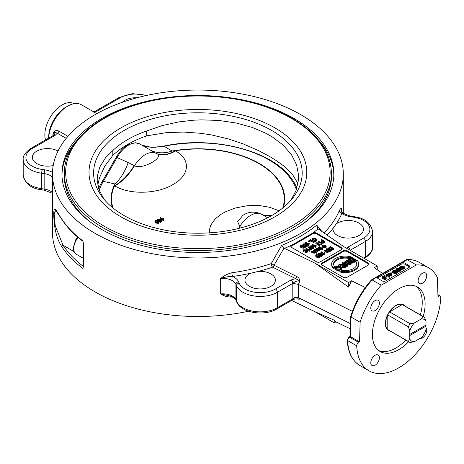 <?xml version="1.0" encoding="UTF-8"?>
<svg xmlns="http://www.w3.org/2000/svg" width="464" height="464" viewBox="0 0 464 464"><rect width="100%" height="100%" fill="white"/><g stroke="black" fill="none" stroke-linecap="round" stroke-linejoin="round"><path stroke-width="0.7" d="M98.652 188.604A101.773 58.76 180 0 1 102.057 181.853L116.342 157.122A21.646 12.499 -60 0 1 125.709 146.195L127.902 144.797L135.308 142.738L139.792 143.956L150.069 149.895A40.583 30.67 120.4 0 0 172.057 151.044L164.105 146.27A100.381 57.954 180 0 1 296.363 189.59M99.209 190.228A100.381 57.954 180 0 1 103.368 181.337A2.03 1.56 -148.2 0 0 102.057 181.853M155.956 222.181C157.667 222.882 158.601 223.004 158.758 222.54L159.175 222.001L158.137 220.922L156.443 220.33L155.336 220.568L154.924 221.113L155.956 222.181L155.956 223.068L154.924 221.995L154.924 221.113M157.714 221.166L158.63 221.943L158.421 222.343L156.38 221.937L155.678 220.765L157.714 221.166L157.714 222.053L155.678 221.647M155.457 221.102L155.678 220.765L155.678 221.456M158.63 222.824L157.714 222.053M159.175 221.995L158.758 223.422L155.956 223.068M163.502 219.803L163.502 220.684L163.769 220.533L163.896 218.602L163.496 218.376L163.171 219.136L160.55 217.622L160.138 217.86L163.502 219.803L163.676 219.286M163.502 220.684L160.138 218.741L160.138 217.86M163.769 219.733L163.896 218.602M158.294 220.064L158.294 219.252L159.964 218.973L157.951 219.06L157.482 219.797L158.004 220.406L160.132 220.435L160.556 219.948L161.269 220.568L159.935 221.34L160.329 221.566L161.994 220.609L160.596 219.426L159.877 220.162L158.404 220.133L158.294 219.252L158.009 219.64M160.161 219.866L159.877 220.162M160.66 220.922L160.556 219.948M160.556 220.829L160.132 221.316M159.935 221.415L158.99 221.566M159.57 219.246L159.57 220.127L159.964 219.861L159.964 218.973M159.57 220.127L158.294 220.133M160.329 221.566L160.329 222.453L161.994 221.49L161.994 220.609M160.329 222.453L159.935 222.221L159.935 221.34M389.313 330.583L389.105 330.536A14.877 8.59 -60 0 1 388.02 330.194M402.874 304.465A14.877 8.59 -60 0 1 403.715 305.231L403.86 305.393M409.787 330.873A12.511 7.227 -60 0 1 414.346 322.973L410.13 323.75A14.541 8.398 120 0 0 408.349 326.836L409.787 330.873L409.787 334.416L425.998 325.055L425.998 321.511L424.566 317.475A14.541 8.398 120 0 0 423.725 316.866L403.164 304.993A14.541 8.398 120 0 0 402.218 304.575A14.541 8.398 120 0 0 389.569 311.878A14.541 8.398 120 0 0 387.788 314.963A14.541 8.398 120 0 0 387.788 329.573A14.541 8.398 120 0 0 388.623 330.182L409.184 342.055A14.541 8.398 120 0 0 410.13 342.473L414.346 341.695A12.511 7.227 -60 0 1 409.787 339.062L408.349 341.446A14.541 8.398 120 0 0 409.184 342.055M423.725 316.866A14.541 8.398 120 0 0 422.785 316.448L402.218 304.575L389.569 311.878L410.13 323.75M408.349 326.836L387.788 314.963L387.788 329.573L408.349 341.446M422.785 316.448L421.434 318.878L414.346 322.973M421.434 318.878A12.511 7.227 -60 0 1 425.998 321.511M409.787 335.518L409.306 334.695L425.517 325.334L425.998 326.163L409.787 335.518L409.787 339.062M414.346 341.695L421.434 337.601A12.511 7.227 -60 0 0 425.998 329.701L425.998 326.163M409.306 334.695L409.787 334.416M141.99 145.226L146.479 146.694L151.438 147.279L155.295 147.25L163.815 146.108C211.317 135.668 269.381 149.565 290.203 176.883A101.773 58.76 180 0 1 296.89 188.001M163.815 146.108A2.03 0.557 78.3 0 1 164.105 146.27L151.658 147.384L142.013 145.238M116.342 157.122L117.061 157.563A22.318 12.888 -60 0 1 139.792 143.956M112.369 207.472A86.809 50.118 0 0 1 115.02 183.97L103.368 181.337L117.061 157.563L128.186 162.528A40.583 22.597 -76.7 0 1 115.02 183.97L114.573 185.786L114.898 185.971C130.488 195.361 158.398 193.627 173.026 184.492C188.854 176.036 191.829 159.947 175.578 150.939L172.057 151.044A86.809 50.118 0 0 1 283.417 207.472M271.73 215.534A40.583 23.432 -60 0 1 261.638 214.316L267.6 217.749A40.583 14.831 -60.3 0 0 267.647 217.773M241.651 227.667L239.784 226.565L237.649 221.601L242.921 215.308C248.634 211.659 254.597 211.178 260.809 213.863L261.638 214.316M239.128 228.317A40.583 23.432 120 0 0 240.103 226.751M150.069 149.895L155.684 153.149A40.583 23.432 120 0 0 175.259 150.754A86.339 49.845 180 0 1 282.762 208.005M155.684 153.149L156.003 153.329C166.327 156.42 142.32 170.276 134.473 165.764A40.583 23.432 -60 0 1 114.898 185.971M175.578 150.939A40.583 23.432 120 0 1 156.003 153.329A22.318 12.888 120 0 0 134.473 165.764L134.154 165.578A40.583 23.432 -60 0 1 114.573 185.786A86.339 49.845 180 0 0 113.025 208.005M134.154 165.578L128.186 162.528M390.201 331.093A14.877 8.59 -60 0 1 388.449 330.472A14.877 8.59 -60 0 1 385.549 325.803A14.877 8.59 -60 0 1 390.978 309.679A14.877 8.59 -60 0 1 403.332 304.703A14.877 8.59 -60 0 1 404.741 305.904M146.717 135.836A99.29 57.321 0 0 0 112.81 155.411L112.81 150.539A99.29 57.321 180 0 1 146.717 130.964L146.717 135.836L166.727 132.6L183.651 132.06L200.854 133.307L211.526 134.949L228.375 138.922L243.113 143.857L258.529 150.591L269.358 156.345L275.448 160.016L284.623 166.559L292.279 174.093L297.018 182.016L297.818 184.405M112.81 155.411L104.841 166.031L99.482 177.816L97.759 185.13M104.087 199.329L99.18 190.141L97.208 180.595L97.33 176.268L99.806 166.936L105.63 157.627L112.81 150.539M92.029 223.248A133.58 77.123 180 0 1 64.31 176.216L64.31 173.455A133.58 77.123 0 0 0 197.896 250.572A133.58 77.123 0 0 0 331.476 173.455L331.476 176.216A133.58 77.123 180 0 1 303.758 223.248M274.891 127.89A108.895 62.872 0 0 0 92.713 156.078A108.895 62.872 0 0 0 226.078 233.073A108.895 62.872 0 0 0 274.891 127.89M146.717 130.964L161.965 125.651L178.965 121.887L193.215 120.228L201.364 119.857L218.764 120.431L236.344 123.03L252.294 127.455L266.214 133.435L272.165 136.822L282.93 144.913L291.415 154.593L296.612 164.888L298.578 175.34L298.456 180.142L295.98 190.64L290.899 200.257M271.643 130.43A104.296 60.216 0 0 0 138.748 123.412A104.296 60.216 0 0 0 102.683 197.589A104.296 60.216 0 0 0 197.896 233.224A104.296 60.216 0 0 0 293.103 197.589A104.296 60.216 0 0 0 271.643 130.43M67.941 136.329L58.951 131.144A2.703 1.56 -60 0 1 57.298 133.203L66.23 138.359M58.951 131.144C57.026 130.158 55.332 130.401 53.87 131.886L57.298 133.203L55.326 135.221A2.703 1.56 60 0 0 53.969 135.082L54.816 134.34L54.909 133.62L53.87 131.886A27.057 15.619 120 0 0 52.931 135.685M96.79 113.663L81.333 104.736A27.057 15.619 120 0 0 60.917 111.54A27.057 15.619 120 0 0 48.697 138.127M83.52 266.545L82.662 268.291L83.387 267.003L83.387 243.043L82.934 241.286M61.787 246.639A1.351 1.032 -33.1 0 1 63.058 245.259L55.257 225.997L54.12 213.736L55.773 210.395L61.921 219.489A1.351 1.032 146.9 0 1 61.787 219.025C57.043 212.524 53.812 203.394 53.725 214.252C54.085 228.433 56.77 239.233 61.787 246.639A145.418 83.955 0 0 0 82.662 268.291M53.221 165.532A15.219 8.787 180 0 1 32.329 157.377A15.219 8.787 180 0 1 41.551 149.304A15.219 8.787 180 0 1 58.035 151.015M93.745 112.16L97.237 111.024A2.703 1.56 -120 0 0 95.886 110.884L93.374 111.691M122.299 102.283A15.219 8.787 180 0 1 136.944 97.782M418.128 280.726A6.09 3.515 -60 0 1 420.784 274.601A6.09 3.515 -60 0 1 425.476 272.971A6.09 3.515 -60 0 1 426.741 275.755A6.09 3.515 -60 0 1 424.079 281.88A6.09 3.515 -60 0 1 419.392 283.516A6.09 3.515 -60 0 1 418.128 280.726M425.998 328.065A6.09 3.515 -60 0 1 426.236 333.048A6.09 3.515 -60 0 1 422.431 337.879A6.09 3.515 -60 0 1 420.019 338.418M375.086 310.544A6.09 3.515 -60 0 1 372.047 310.845A6.09 3.515 -60 0 1 371.113 305.967A6.09 3.515 -60 0 1 375.086 300.608A6.09 3.515 -60 0 1 378.131 300.307A6.09 3.515 -60 0 1 379.065 305.184A6.09 3.515 -60 0 1 375.086 310.544M379.395 357.761A6.09 3.515 -60 0 1 376.733 363.886A6.09 3.515 -60 0 1 372.047 365.516A6.09 3.515 -60 0 1 370.782 362.732A6.09 3.515 -60 0 1 373.439 356.607A6.09 3.515 -60 0 1 378.131 354.972A6.09 3.515 -60 0 1 379.395 357.761M300.718 114.637A145.418 83.955 180 0 1 343.308 174.006A145.418 83.955 180 0 1 197.896 257.961A145.418 83.955 180 0 1 52.478 174.006A145.418 83.955 180 0 1 142.245 96.437A145.418 83.955 180 0 1 300.718 114.637M294.025 118.506A135.946 78.491 180 0 1 333.842 174.006A135.946 78.491 180 0 1 197.884 252.491A135.946 78.491 180 0 1 61.944 174A135.946 78.491 180 0 1 145.876 101.488A135.946 78.491 180 0 1 294.025 118.506M77.25 140.035A135.946 78.491 0 0 0 61.961 175.108M333.825 175.108A135.946 78.491 0 0 0 318.536 140.035M52.478 174.006L52.478 232.545A145.418 83.955 0 0 0 248.6 311.228M420.32 314.899A37.265 21.518 120 0 0 422.246 302.371A37.265 21.518 120 0 0 415.906 286.236M378.746 350.593A37.265 21.518 120 0 0 405.78 340.083M408.645 341.742A37.265 21.518 -60 0 1 380.126 351.521A37.265 21.518 -60 0 1 380.126 308.485A37.265 21.518 -60 0 1 417.397 286.967A37.265 21.518 -60 0 1 425.111 304.03A37.265 21.518 -60 0 1 423.191 316.552M416.295 264.938A59.52 34.365 -60 0 1 428.521 267.699A59.52 34.365 -60 0 1 437.395 277.663L437.975 296.6L438.892 296.078A2.703 1.56 -60 0 1 440.243 295.939A2.703 1.56 -60 0 1 440.8 297.285A59.52 34.365 -60 0 1 413.934 355.813A59.52 34.365 -60 0 1 369.002 370.788A59.52 34.365 -60 0 1 356.723 345.831A2.703 1.56 -60 0 1 358.631 342.409L359.542 341.887L360.128 322.271A59.52 34.365 -60 0 1 381.228 285.186L416.295 264.938L407.206 259.695L406.47 259.66L371.461 279.891C361.914 290.638 354.977 302.83 350.656 316.465L350.053 336.417L350.459 336.638L351.039 317.028A59.52 34.365 -60 0 1 372.14 279.943L371.397 280.372M359.542 341.887L350.459 336.638L349.549 337.166A1.351 0.783 -120 0 0 348.87 337.096L347.24 340.037A1.351 0.818 -2.4 0 0 347.635 340.582A2.703 1.56 -60 0 1 349.549 337.166L358.631 342.409M360.128 322.271L351.039 317.028L351.033 316.175M381.228 285.186L372.14 279.943L378.195 276.445A2.703 1.56 0 0 0 377.406 277.547A2.703 1.56 0 0 0 378.195 278.655L382.023 280.865A2.703 1.56 0 0 0 385.851 280.865L408.807 267.606A2.703 1.56 0 0 0 409.596 266.504A2.703 1.56 0 0 0 408.807 265.402L408.807 266.504L404.979 264.294A2.703 1.56 0 0 0 401.151 264.294L378.195 277.547A2.703 1.56 0 0 0 377.58 278.098M404.979 264.294L404.979 263.192A2.703 1.56 0 0 0 401.151 263.192L407.206 259.695A59.52 34.365 -60 0 1 419.433 262.45C415.698 260.316 411.475 259.359 406.766 259.579M404.979 263.192L408.807 265.402M350.279 328.802L335.901 321.848L334.196 322.834L334.196 320.177L335.901 321.848M291.618 300.446L314.963 311.727L334.196 322.834M314.963 263.129L348.545 282.518L348.545 287.065L314.963 263.129L284.438 248.373A148.12 85.515 0 0 0 292.158 244.94L312.672 233.096L312.672 233.868L291.63 246.019A2.703 1.56 0 0 0 290.922 246.732M368.863 264.405A2.703 1.56 0 0 0 368.155 263.685L347.107 251.54L347.107 250.763L368.155 262.914A2.703 1.56 0 0 1 368.944 264.022A2.703 1.56 0 0 1 368.155 265.124L347.107 277.275A2.703 1.56 0 0 1 343.285 277.275L322.242 265.124A2.703 1.56 0 0 1 321.448 264.022A2.703 1.56 0 0 1 322.242 262.914L343.285 250.763L343.285 251.54L322.242 263.685A2.703 1.56 0 0 0 321.535 264.405M382.62 273.429L374.268 267.67L377.238 265.953L343.656 246.564L317.324 228.294M342.078 248.942A2.703 1.56 0 0 0 341.371 248.223L316.5 233.868L316.5 233.096A2.703 1.56 0 0 0 312.672 233.096M316.5 233.096L341.371 247.451L341.371 248.223M291.63 246.019L291.63 245.241A2.703 1.56 0 0 0 290.841 246.349A2.703 1.56 0 0 0 291.63 247.451L316.5 261.812A2.703 1.56 0 0 0 320.328 261.812L341.371 249.661A2.703 1.56 0 0 0 342.165 248.559A2.703 1.56 0 0 0 341.371 247.451M291.63 245.241L292.158 244.94M348.545 282.518L351.521 280.801L348.545 287.065M365.313 287.471L351.521 280.801M347.107 250.763A2.703 1.56 0 0 0 343.285 250.763M347.107 251.54A2.703 1.56 0 0 0 343.285 251.54M341.759 268.018L340.785 269.311L336.017 269.201L334.857 267.751L335.837 266.458L340.535 266.527L341.759 268.018L341.759 268.905L340.889 270.129M339.138 270.721L336.017 270.083L334.857 268.633L334.857 267.751M352.112 262.676L352.112 263.558L350.314 264.596L347.507 264.805L347.165 263.83L345.1 263.685L344.508 262.897L344.508 262.009L347.327 259.915L352.112 262.676L350.314 263.714L347.507 263.917L347.165 262.949L345.1 262.798L344.508 262.009M358.724 263.912L358.724 264.793A13.526 7.813 180 0 1 338.94 271.718L338.94 270.831A13.526 7.813 0 0 0 358.724 263.912A13.526 7.813 0 0 0 357.193 260.298L355.755 261.128A11.606 6.699 180 0 1 356.804 263.912A11.606 6.699 180 0 1 340.379 270.007L338.94 270.831M356.781 264.352A11.606 6.699 0 0 0 355.755 262.009L355.755 261.128M355.755 261.452L353.063 263.007L352.501 262.682L352.501 261.8L355.331 260.165L353.864 259.324L351.219 260.849L350.651 260.524L353.301 258.993L351.677 258.059L348.737 259.753L348.174 259.428L351.747 257.363L356.526 260.124L353.063 262.125L352.501 261.8M354.566 260.606L353.864 260.205L351.219 261.737L350.651 261.412L350.651 260.524M352.536 259.44L351.677 258.941L348.737 260.635L348.174 260.31L348.174 259.428M347.617 265.269L347.617 266.156L345.494 267.38L342.484 267.612L341.956 266.017L342.531 265.199L338.621 264.938L339.416 264.486L343.592 264.526L344.323 264.103L342.2 262.879L342.832 262.508L347.617 265.269L345.494 266.498L342.484 266.725L341.956 266.017M342.531 266.081L338.621 265.826L338.621 264.938M343.557 264.544L342.2 263.761L342.2 262.879M334.637 266.69L334.637 267.577L333.204 268.401A13.526 7.813 180 0 1 331.667 264.793L331.667 263.912A13.526 7.813 0 0 0 333.204 267.519L334.637 266.69A11.606 6.699 180 0 1 333.587 263.912A11.606 6.699 180 0 1 350.018 257.81L351.451 256.986A13.526 7.813 0 0 0 331.667 263.912M349.612 258.593A11.606 6.699 0 0 0 333.616 264.352M281.683 245.381L271.231 263.622A2.703 0.609 -148.6 0 1 274.044 265.246L284.026 248.095L281.683 245.381A145.418 83.955 180 0 0 316.744 225.144L317.701 228.653M284.026 248.095L284.438 248.373M322.033 231.652L316.744 225.144M297.969 298.845L299.837 299.176L292.83 298.828L277.385 307.748L277.385 292.285L292.83 283.365A2.703 1.56 60 0 0 290.916 280.053L295.556 278.545A2.703 1.438 116.3 0 0 296.995 276.648L274.044 265.246A2.703 1.438 -63.7 0 1 272.594 267.177L295.556 278.545L299.837 281.149C299.645 278.992 298.694 277.495 296.995 276.648M298.364 284.391L299.837 281.149C297.511 280.616 295.174 281.358 292.83 283.365L298.323 284.368L352.402 311.35M258.309 271.411A15.219 8.787 180 0 1 275.384 280.134A15.219 8.787 180 0 1 260.171 288.921A15.219 8.787 180 0 1 244.951 280.134A15.219 8.787 180 0 1 250.798 273.209L258.309 271.411A148.12 85.515 0 0 0 272.594 267.177A2.703 1.114 -108.6 0 1 271.231 263.622A145.418 83.955 180 0 1 231.919 272.751A2.703 0.516 -97.9 0 0 232.551 276.474A148.12 85.515 0 0 0 250.798 273.209M350.43 323.617L298.364 297.644L299.837 299.176L298.277 298.874M339.271 210.766A2.703 2.146 -157.4 0 0 341.904 213.341L341.516 208.696C341.011 208.121 340.263 208.812 339.271 210.766A145.418 83.955 180 0 1 323.953 232.974M333.135 228.213L336.243 223.88A15.219 8.787 180 0 1 353.191 220.98A15.219 8.787 180 0 1 363.457 229.286A15.219 8.787 180 0 1 348.238 238.073A15.219 8.787 180 0 1 333.019 229.286A15.219 8.787 180 0 1 333.135 228.213A148.12 85.515 0 0 1 327.103 235.149M298.364 297.644L298.323 297.627C296.38 296.943 294.536 297.337 292.801 298.804L292.83 298.828A2.703 1.56 60 0 1 292.268 300.069L276.822 308.983A2.703 1.56 60 0 0 277.385 307.748A24.348 14.059 180 0 1 253.64 311.35A24.348 14.059 180 0 1 236.53 301.182L235.921 299.761A2.703 2.146 156.8 0 0 236.066 300.452C235.283 298.491 232.748 296.885 228.474 295.632L220.673 293.927C223.973 296.113 227.72 297.151 231.919 297.047A2.703 0.516 82.1 0 1 231.919 296.832M231.919 272.751C227.725 273.789 223.973 275.691 220.673 278.464C225.249 276.996 229.204 276.335 232.551 276.474A16.234 9.373 0 0 1 238.548 281.718A2.703 2.146 156.8 0 0 235.921 284.299L236.53 285.72L236.53 301.182A2.703 2.146 156.8 0 0 236.669 301.873C240.99 313.055 264.561 316.471 276.822 308.983M316.5 233.868A2.703 1.56 0 0 0 312.672 233.868M305.289 243.791L303.618 244.07L303.729 244.951L305.202 244.98L305.927 244.244L307.319 245.427L305.654 246.384L305.266 246.158L306.6 245.386L305.88 244.766L305.457 245.253L303.334 245.224L302.806 244.615L303.282 243.878L305.289 243.791L305.289 244.679L303.618 244.951M307.319 245.427L307.319 246.309L305.654 247.271L305.266 247.039L305.266 246.158M305.985 245.74L305.457 246.135M305.266 246.233L304.314 246.384M314.111 241.553L314.111 242.434L313.67 242.695L310.718 240.99L309.07 241.941L308.67 241.709L308.67 240.828L310.764 239.621L314.111 241.553L313.67 241.808L310.718 240.103L309.07 241.06L308.67 240.828M306.692 251.546L306.24 251.233M305.84 251.94L306.205 250.328L305.84 251.053L303.763 251.001L303.236 250.311L303.671 249.736L306.455 249.997L307.51 251.024L307.046 252.613L305.26 252.683L305.26 251.795L306.988 251.157M305.26 252.138L303.763 251.882L303.236 250.311M311.402 249.267L311.066 250.345L308.577 247.788L308.577 246.9L308.908 246.709L311.402 249.267L311.066 249.458L308.577 246.9M316.181 245.491L315.787 246.686L312.423 244.743L312.835 244.511L315.456 246.019L315.781 245.259L316.181 245.491L316.054 246.616M315.961 246.169L315.787 247.567L312.423 245.63L312.423 244.743M324.951 241.379L323.147 242.382L321.424 242.295L320.972 241.698L322.521 240.485L321.158 239.702L321.604 239.447L324.951 241.379L324.951 242.26L323.147 243.269L321.424 243.177M320.989 242.689L320.972 241.698M321.755 240.932L321.158 240.584L321.158 239.702M317.857 250.212L317.376 250.833L315.636 250.949L317.022 250.653L316.79 249.707L315.184 249.562L315.178 250.264L314.72 250.467L314.406 249.951L314.847 249.371L317.202 249.458L317.857 250.212L317.857 251.099L316.616 251.969M316.947 250.688L315.178 250.45L315.184 249.562L315.178 251.134M322.857 248.669L322.857 249.557L322.451 249.789L321.975 249.516L321.975 248.634L322.857 248.669L321.975 248.634M325.345 246.86L324.899 246.541M324.493 247.254L324.864 245.642L324.493 246.367L322.422 246.314L321.894 245.624L322.323 245.05L325.113 245.311L326.163 246.338L325.705 247.927L323.918 247.996L323.918 247.109L325.641 246.471M323.918 247.451L322.422 247.196L321.894 245.624M320.705 253.141L319.035 253.419L319.145 254.301L320.618 254.33L321.343 253.593L322.735 254.777L321.071 255.734L320.682 255.507L322.016 254.736L321.297 254.115L320.873 254.603L318.751 254.574L318.223 253.965L318.698 253.228L320.705 253.141L320.705 254.028L319.035 254.301M322.735 254.777L322.735 255.658L321.071 256.621L320.682 256.389L320.682 255.507M321.401 255.09L320.873 255.484M320.682 255.583L319.731 255.734M330.293 250.461L325.45 250.224L328.077 251.743L327.654 251.987L324.307 250.055L329.15 250.293L326.523 248.774L326.946 248.53L330.293 250.461L330.293 251.349L329.84 251.61L327.358 251.326M328.077 251.743L328.077 252.625L327.654 252.868L324.307 250.937L324.307 250.055M327.242 250.073L326.523 249.655L326.523 248.774M333.668 248.513L331.139 249.638L329.243 249.156L328.373 248.118L330.322 246.581L333.668 248.513L333.668 249.4L331.87 250.38L330.264 250.444M328.529 249.446L328.373 248.118M324.638 252.77L324.243 253.97L320.885 252.027L321.297 251.79L323.913 253.303L324.237 252.544L324.638 252.77L324.51 253.901M324.423 253.454L324.243 254.852L320.885 252.915L320.885 252.027M319.916 256.169L319.499 257.595L316.697 257.236L315.665 256.163L316.083 254.736L317.185 254.498L318.878 255.09L319.916 256.169L319.499 256.708L316.697 256.348L315.665 255.281M321.941 248.136L321.529 248.373L319.099 246.976L319.51 246.738L321.941 248.136L321.941 249.023L320.902 248.895M320.902 248.739L320.189 248.75L319.818 249.423L318.42 249.551L316.506 248.472L316.918 248.234L318.391 249.087L319.545 249.168L319.389 248.339L318.066 247.573L318.478 247.335L320.902 248.739L320.902 249.62L320.212 249.649M317.852 250.131L319.818 250.311L320.189 248.75M319.412 249.232L318.066 248.455L318.066 247.573M316.883 252.12L316.471 252.358L315.271 251.662L314.876 252.277L313.096 252.213L311.559 251.326L311.97 251.088L313.507 251.975L314.609 252.022L314.453 251.192L313.125 250.427L313.536 250.189L316.883 252.12L316.883 253.002L316.471 253.24L315.276 252.549M311.559 251.326L311.559 252.213L313.096 253.1L314.876 253.158L315.271 251.662M314.476 252.085L313.125 251.308L313.125 250.427M321.83 243.177L316.987 242.939L319.621 244.458L319.197 244.702L315.845 242.771L320.688 243.008L318.06 241.489L318.484 241.245L321.83 243.177L321.83 244.064L321.378 244.325L318.896 244.041M319.621 244.458L319.621 245.34L319.197 245.584L315.845 243.652L315.845 242.771M318.78 242.788L318.06 242.376L318.06 241.489M314.058 247.382L313.641 248.808L310.839 248.449L309.807 247.376L310.225 245.949L311.327 245.711L313.02 246.309L314.058 247.382L313.641 247.927L310.839 247.567L309.807 246.494M309.679 249.243L309.285 250.438L305.927 248.495L306.339 248.263L308.954 249.771L309.279 249.011L309.679 249.243L309.552 250.369M309.465 249.922L309.285 251.32L305.927 249.383L305.927 248.495M312.916 239.737L312.359 239.929L312.011 239.273L312.62 238.484L315.955 238.589L316.767 239.592L316.077 240.485L313.78 240.688L315.706 240.259L316.187 239.644L315.497 238.856L313.043 238.682L312.62 239.233L312.655 240.712M312.046 240.364L312.011 239.273M316.767 239.592L316.767 240.474L316.077 241.373L313.78 241.57M315.961 240.085L312.858 239.685M309.221 243.42L308.827 244.621L305.469 242.678L305.88 242.44L308.496 243.954L308.821 243.194L309.221 243.42L309.094 244.551M309.007 244.105L308.827 245.502L305.469 243.565L305.469 242.678M304.5 246.819L304.082 248.24L301.281 247.886L300.249 246.813L300.666 245.386L301.768 245.149L303.462 245.74L304.5 246.819L304.082 247.358L301.281 246.999L300.249 245.932M378.195 277.547L378.195 276.445L401.151 263.192L401.151 264.294M409.422 267.055A2.703 1.56 0 0 0 408.807 266.504M384.459 276.556L382.788 276.822L382.8 277.629L384.349 277.431L384.465 278.417L385.538 278.4L385.538 277.704L386.025 277.507L386.326 278.017L385.886 278.591L384.035 278.655L383.821 278L382.371 277.884L381.947 277.292L382.452 276.625L384.459 276.556L384.412 277.478M384.105 277.71L382.788 277.71M386.326 278.017L385.886 279.473L384.035 279.537L383.821 278.881L382.371 278.765L381.947 277.292M390.16 275.819L389.743 277.246L386.941 276.886L385.909 275.819L386.326 274.392L387.428 274.149L389.122 274.746L390.16 275.819L389.743 276.364L386.941 276.005L385.909 274.932M394.98 271.428L393.565 272.246L392.329 271.527L393.188 270.425L396.616 270.431L397.445 271.469L396.685 272.409L394.325 272.623L396.302 272.188L396.732 271.173L396.186 270.709L393.617 270.645L392.985 271.411L393.605 271.765L394.586 271.202L394.98 271.428L394.841 272.391M394.325 272.693L393.565 273.128L392.329 272.414L392.329 271.527M397.445 271.469L397.445 272.351L396.685 273.29L394.325 273.505L394.325 272.623M396.732 272.055L394.62 271.22M394.539 271.225L393.42 271.66M402.259 267.229L400.844 268.047L399.603 267.328L400.467 266.226L403.889 266.232L404.718 267.27L403.964 268.204L401.598 268.424L403.581 267.989L404.011 266.974L403.46 266.51L400.89 266.44L400.264 267.206L400.884 267.566L401.865 266.997L402.259 267.229L402.12 268.192M401.598 268.494L400.908 268.894M404.718 267.27L404.718 268.151L403.964 269.091L401.598 269.306L401.598 268.424M404.011 267.856L401.894 267.015M401.818 267.026L400.693 267.455M398.622 269.329L397.207 270.147L395.966 269.427L396.83 268.325L400.252 268.331L401.082 269.369L400.322 270.309L397.961 270.524L399.939 270.089L400.368 269.074L399.823 268.61L397.254 268.546L396.621 269.306L397.242 269.665L398.228 269.097L398.622 269.329L398.477 270.292M397.961 270.593L397.265 270.993M401.082 269.369L401.082 270.251L400.322 271.191L397.961 271.405L397.961 270.524M400.368 269.955L398.257 269.12M398.182 269.126L397.056 269.561M392.028 275.024L391.691 275.222L389.522 273.969L389.076 274.23L388.693 274.009L389.145 273.754L388.345 273.29L388.757 273.052L389.557 273.516L391.007 272.675L391.39 272.896L392.028 275.912L391.691 276.103L389.406 274.92M388.693 274.375L388.345 273.29M385.108 275.697L384.175 275.697L385.108 275.697L385.108 276.579L384.459 276.741M292.268 300.069L292.268 300.069C293.045 299.28 295.063 298.88 298.335 298.88M336.243 223.88A148.12 85.515 0 0 0 341.904 213.341A16.234 9.373 0 0 0 350.975 216.804L353.435 217.158A21.646 12.493 180 0 1 369.089 225.939A21.646 12.493 180 0 1 363.544 238.125L348.099 247.039A2.703 1.56 60 0 1 350.007 250.229M314.963 311.727L334.196 320.177M305.202 244.98L305.486 244.685M303.618 244.882L303.618 244.07L303.34 244.458M304.894 244.946L304.894 244.064M305.88 245.647L305.88 244.766M305.654 247.271L305.654 246.384M309.07 241.941L309.07 241.06M310.718 240.99L310.718 240.103M313.67 242.695L313.67 241.808M304.019 250.647L304.019 249.922L305.503 249.992L305.561 250.798L304.164 250.74L304.019 249.922L303.775 250.264M305.503 250.879L304.019 250.809M305.503 250.827L305.503 249.992L305.561 250.798M307.51 251.024L307.046 251.732L305.26 251.795M306.971 251.256L306.205 250.328M311.066 250.345L311.066 249.458M315.787 247.567L315.787 246.686M323.344 241.848L322.915 241.599L322.039 242.104L322.051 241.216L322.915 240.717L324.11 241.408L322.811 242.121L321.598 241.686M322.915 241.599L322.915 240.717M321.871 242.022L322.051 241.216M323.147 243.269L323.147 242.382M317.022 250.653L317.306 250.27M314.72 250.873L314.72 250.467M315.636 251.401L315.636 250.949M322.451 249.789L322.451 248.907M322.671 245.961L322.671 245.236L324.156 245.305L324.214 246.111L322.816 246.053L322.671 245.236L322.434 245.578M324.156 246.193L322.671 246.117M324.156 246.14L324.156 245.305L324.214 246.111M326.163 246.338L325.705 247.039L323.918 247.109M325.629 246.57L324.864 245.642M320.618 254.33L320.902 254.034M319.035 254.231L319.035 253.419L318.756 253.808M320.311 254.295L320.311 253.414M321.297 254.997L321.297 254.115M321.071 256.621L321.071 255.734M327.654 252.868L327.654 251.987M329.84 251.61L329.84 250.722M332.062 248.982L330.269 247.95L328.97 248.971M330.269 247.95L330.269 247.063L332.827 248.542L331.482 249.238L329.707 248.895L328.97 248.083L330.269 247.063M331.139 250.525L331.139 249.638M324.243 254.852L324.243 253.97M316.419 255.623L316.419 254.933L318.455 255.333L319.377 256.111L319.162 256.511L317.121 256.105L316.419 254.933L316.199 255.246M319.377 256.992L318.455 256.221L316.419 255.815M319.099 247.695L319.099 246.976M321.529 249.261L321.529 248.373M319.545 249.168L319.829 248.791M316.506 249.168L316.506 248.472M320.531 249.835L320.531 248.948M314.609 252.022L314.882 251.65M315.271 252.549L315.271 251.795M316.471 253.24L316.471 252.358M319.197 245.584L319.197 244.702M321.378 244.325L321.378 243.443M310.561 246.842L310.561 246.146L312.597 246.552L313.519 247.324L313.304 247.724L311.263 247.324L310.561 246.146L310.341 246.465M313.519 248.211L312.597 247.434L310.561 247.028M309.285 251.32L309.285 250.438M312.359 240.538L312.359 239.929M313.78 241.361L313.78 240.688M308.827 245.502L308.827 244.621M301.003 246.274L301.003 245.584L303.038 245.984L303.961 246.761L303.746 247.161L301.704 246.755L301.003 245.584L300.782 245.897M303.961 247.643L303.038 246.871L301.003 246.465M345.686 265.773L344.868 265.304L343.122 266.342L342.815 265.907M344.868 265.304L344.868 264.416L346.451 265.333L344.938 266.208L343.14 266.348L343.511 265.205L344.868 264.416M341.916 266.162L341.916 265.28M356.526 260.681L356.526 260.124M348.737 260.635L348.737 259.753M351.677 258.941L351.677 258.059M351.219 261.737L351.219 260.849M353.864 260.205L353.864 259.324M353.063 263.007L353.063 262.125M333.204 268.401L333.204 267.519M351.451 257.532L351.451 256.986M350.018 258.361L350.018 257.81M350.146 263.158L349.467 262.769L347.884 263.743M349.467 262.769L349.467 261.882L350.912 262.717L348.058 263.517L347.884 262.862L349.467 261.882M348.058 263.517L347.884 262.862L347.884 263.395M348.139 261.998L347.258 261.493L345.657 262.438M347.258 261.493L347.258 260.606L348.899 261.557L347.797 262.195L345.755 262.427L345.657 261.557L347.258 260.606M345.402 261.963L345.657 261.557L345.657 262.363M347.055 264.178L347.165 262.949M336.383 266.765L339.874 266.899L340.93 268.041L340.24 268.998L336.678 268.824L335.71 267.676L336.383 266.765L336.383 267.653L335.843 268.122M340.785 268.517L339.874 267.78L336.383 267.653M384.175 276.451L384.175 275.697M384.644 276.851L384.644 275.964M391.448 274.607L389.934 273.731L390.984 273.128L391.448 274.607M391.111 274.41L390.984 273.128M388.693 274.52L388.693 274.009M389.076 274.717L389.076 274.23M389.522 274.85L389.522 273.969M391.691 276.103L391.691 275.222M400.49 269.422L400.368 269.741M395.966 270.147L395.966 269.427M397.207 270.912L397.207 270.147M404.127 267.322L404.011 267.641M399.603 268.047L399.603 267.328M400.844 268.813L400.844 268.047M396.853 271.521L396.732 271.84M393.565 273.128L393.565 272.246M386.663 275.28L386.663 274.584L388.699 274.99L389.621 275.767L389.406 276.167L387.365 275.761L386.663 274.584L386.442 274.903M389.621 276.648L388.699 275.871L386.663 275.471M384.035 279.537L383.821 278M385.538 278.4L385.538 277.704L385.538 278.4M384.592 278.475L384.592 277.698L384.465 278.417M382.788 276.822L382.8 277.629L382.788 276.822M384.105 277.623L384.105 276.828M384.662 278.499L384.662 277.663M377.238 265.953L377.238 269.717M66.828 106.674A24.348 14.059 120 0 0 48.703 138.063M74.083 103.681A24.348 14.059 120 0 0 72.999 103.182A24.348 14.059 120 0 0 52.589 113.732A24.348 14.059 120 0 0 45.536 139.954M48.732 137.518A24.279 14.019 -60 0 1 66.364 106.975M158.758 223.422L158.758 222.54M160.132 221.229L160.132 220.435M158.004 220.847L158.004 220.406M279.119 210.778L269.474 207.251L260.623 205.732L254.185 205.419L246.819 205.796L235.178 208.04L225.011 212.002L220.667 214.507L215.267 218.817L210.575 225.359L209.276 230.637L209.351 232.858M272.368 215.163A40.583 23.432 -60 0 1 261.313 214.13A22.318 12.888 120 0 0 239.784 226.565A40.583 23.432 120 0 1 238.606 228.445M77.621 237.04L75.632 239.894L73.266 247.892L73.538 250.374L74.257 252.19L76.258 254.243A12.174 7.03 -60 0 1 78.126 237.469M291.392 118.366A132.228 76.34 180 0 1 232.116 246.088A132.228 76.34 180 0 1 70.168 152.586A132.228 76.34 180 0 1 291.392 118.366M52.478 192.577A13.526 7.813 0 0 0 44.161 189.051L41.702 188.697A24.348 14.059 180 0 1 23.2 175.05L23.2 159.587A24.348 14.059 0 0 0 41.702 173.234A2.703 0.528 -81.9 0 1 42.352 169.511A21.646 12.493 180 0 1 26.697 160.73A21.646 12.493 180 0 1 32.242 148.544L55.326 135.221M52.478 193.331L44.428 190.211A2.703 0.528 -81.9 0 1 44.161 189.051L44.161 173.588A2.703 0.528 -81.9 0 1 44.811 169.859L42.352 169.511M83.387 266.446A144.066 83.172 180 0 1 63.058 245.259L73.927 251.54M82.662 240.677A145.418 83.955 180 0 1 61.787 219.025M52.502 172.399A16.234 9.373 0 0 0 44.811 169.859M53.969 135.082L30.891 148.41A2.703 1.56 60 0 1 32.242 148.544M23.2 175.05C24.923 183.663 31.175 188.599 41.969 189.857A2.703 0.528 -81.9 0 1 41.702 188.697L41.702 173.234L44.161 173.588A13.526 7.813 180 0 1 52.478 177.115M97.237 111.024L120.315 97.695A2.703 1.56 -120 0 0 118.964 97.562L95.886 110.884M120.315 97.695A21.646 12.493 180 0 1 146.015 95.572M347.24 340.037C347.849 352.217 352.077 360.719 359.913 365.545A59.52 34.365 -60 0 1 347.635 340.582L356.723 345.831M312.15 233.398A148.12 85.515 0 0 0 318.101 228.943M290.916 280.053L275.471 288.968A21.646 12.493 180 0 1 254.365 292.169A21.646 12.493 180 0 1 239.157 283.133L238.548 281.718M437.946 295.533L438.892 296.078M348.099 247.039L346.521 248.217M231.919 297.047A145.418 83.955 0 0 0 232.261 297.001M322.242 263.685L322.242 262.914M368.155 262.914L368.155 263.685M235.921 299.761A13.526 7.813 0 0 0 220.673 293.927L220.673 278.464A13.526 7.813 180 0 1 235.921 284.299L235.921 299.761M239.157 283.133A2.703 2.146 156.8 0 0 236.53 285.72A24.348 14.059 0 0 0 253.64 295.887A24.348 14.059 0 0 0 277.385 292.285A2.703 1.56 60 0 0 275.471 288.968M292.801 283.429L292.801 298.804M350.117 250.293L365.452 241.437A2.703 1.56 -120 0 0 363.544 238.125M350.975 216.804A2.703 0.528 98.1 0 1 351.358 216.334L353.817 216.688A2.703 0.528 98.1 0 0 353.435 217.158M363.509 258.025L365.452 256.899A2.703 1.56 60 0 1 364.895 258.135C370.521 254.191 373.085 250.461 372.586 246.958A24.348 14.059 180 0 1 365.452 256.899L365.452 241.437A24.348 14.059 0 0 0 372.586 231.495C370.864 222.882 364.611 217.947 353.817 216.688M351.358 216.334C344.015 214.235 340.68 212.094 341.347 209.919A13.526 7.813 180 0 1 341.516 208.696L341.516 210.871M298.323 297.627L298.323 284.368M303.334 245.665L303.334 245.224M305.457 246.048L305.457 245.253M307.046 252.613L307.046 251.732M307.51 251.906L307.51 251.21M303.763 251.882L303.763 251.001M305.84 251.604L305.84 251.053M321.424 242.945L321.424 242.295M323.686 242.991L323.686 242.109M316.79 250.595L316.79 249.707M317.376 251.72L317.376 250.833M325.705 247.927L325.705 247.039M326.163 247.219L326.163 246.517M322.422 247.196L322.422 246.314M324.493 246.918L324.493 246.367M318.751 255.014L318.751 254.574M320.873 255.397L320.873 254.603M329.556 248.362L329.556 247.48M329.243 249.858L329.243 249.156M331.87 250.38L331.87 249.499M332.514 250.061L332.514 249.18M318.455 256.221L318.455 255.333M319.499 257.595L319.499 256.708M316.697 257.236L316.697 256.348M319.389 249.22L319.389 248.339M317.997 250.218L317.997 249.33M318.42 250.432L318.42 249.551M319.818 250.311L319.818 249.423M314.453 252.074L314.453 251.192M313.096 253.1L313.096 252.213M314.876 253.158L314.876 252.277M312.597 247.434L312.597 246.552M313.641 248.808L313.641 247.927M310.839 248.449L310.839 247.567M313.043 239.563L313.043 238.682M315.497 239.737L315.497 238.856M316.077 241.373L316.077 240.485M303.038 246.871L303.038 245.984M304.082 248.24L304.082 247.358M301.281 247.886L301.281 246.999M343.511 266.087L343.511 265.205M340.75 266.098L340.75 265.217M342.484 267.612L342.484 266.725M345.494 267.38L345.494 266.498M348.435 263.361L348.435 262.479M346.069 262.177L346.069 261.296M345.1 263.685L345.1 262.798M347.507 264.805L347.507 263.917M350.314 264.596L350.314 263.714M339.874 267.78L339.874 266.899M340.785 270.106L340.785 269.311M336.017 270.083L336.017 269.201M397.254 269.427L397.254 268.546M399.823 269.491L399.823 268.61M400.322 271.191L400.322 270.309M400.89 267.328L400.89 266.44M403.46 267.392L403.46 266.51M403.964 269.091L403.964 268.204M393.617 271.527L393.617 270.645M396.186 271.597L396.186 270.709M396.685 273.29L396.685 272.409M388.699 275.871L388.699 274.99M389.743 277.246L389.743 276.364M386.941 276.886L386.941 276.005M382.371 278.765L382.371 277.884M385.886 279.473L385.886 278.591M76.258 254.243L83.387 258.355M64.31 173.455C63.91 145.383 91.576 118.477 133.383 105.392C183.576 88.74 251.679 94.25 292.071 118.297C317.718 133.493 330.855 151.879 331.476 173.455M82.963 241.35L82.87 241.245C74.049 234.616 67.065 227.36 61.921 219.489M30.891 148.41C25.265 152.36 22.701 156.084 23.2 159.587M41.969 189.857L44.428 190.211M147.187 95.317L132.495 93.664L118.964 97.562M350.053 336.417L348.87 337.096M440.243 295.939L437.917 294.599M369.002 370.788L359.913 365.545M428.521 267.699L419.433 262.45M236.669 301.873L236.066 300.452M372.586 246.958L372.586 231.495M364.298 258.483L364.895 258.135M314.406 249.951L314.406 250.833M383.734 278.243L383.734 279.125M343.308 213.214L343.308 174.006"/></g></svg>
